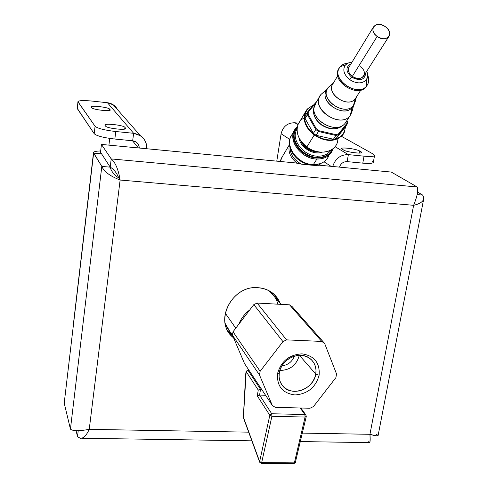 <?xml version="1.0" encoding="UTF-8"?>
<svg xmlns="http://www.w3.org/2000/svg" width="488" height="488" viewBox="0 0 488 488"><rect width="100%" height="100%" fill="white"/><g stroke="black" fill="none" stroke-linecap="round" stroke-linejoin="round"><path stroke-width="0.73" d="M423.767 198.64C423.181 201.678 419.796 203.899 413.623 205.308C417.362 196.048 418.533 189.936 417.124 186.965L391.297 172.069L318.981 165.17L315.358 165.463L301.462 164.145C293.977 160.04 290.189 154.489 290.104 147.504C290.189 154.489 293.977 160.04 301.462 164.145L295.63 162.943L101.443 144.424L100.522 152.195L101.443 144.424L111.209 158.923L110.209 167.164L101.602 153.873L93.635 153.128C93.08 151.792 95.422 151.073 100.668 150.969C96.112 151.042 93.727 151.615 93.501 152.683L101.809 166.414L110.209 167.164C113.692 169.061 116.565 172.691 118.834 178.053L120.127 180.035C118.377 169.452 115.4 162.412 111.209 158.923L110.209 167.164C111.124 171.105 113.997 174.734 118.834 178.053L120.127 180.035C118.377 169.452 115.4 162.412 111.209 158.923L417.124 186.965L391.297 172.069L318.981 165.17L315.358 165.463L309.52 164.999L301.462 164.145L295.63 162.943L101.443 144.424L111.209 158.923L417.124 186.965C418.533 189.936 417.362 196.048 413.623 205.308L120.127 180.035C110.026 176.113 103.92 171.569 101.809 166.414L110.209 167.164C111.124 171.105 113.997 174.734 118.834 178.053C116.565 172.691 113.692 169.061 110.209 167.164L100.522 152.195L110.209 167.164L101.602 153.873L93.635 153.128L64.215 403.118L70.431 429.123C72.749 431.118 79.019 431.191 89.231 429.349C85.302 437.791 81.398 440.188 77.519 436.54L80.105 438.224C83.247 438.694 86.291 435.729 89.231 429.349C79.019 431.191 72.749 431.118 70.431 429.123L101.809 166.414L93.635 153.128L64.215 403.118L70.431 429.123L101.809 166.414C103.92 171.569 110.026 176.113 120.127 180.035L89.231 429.349L248.679 432.161L89.231 429.349L120.127 180.035L413.623 205.308C422.346 203.258 425.377 199.86 422.718 195.096L417.533 192.059L422.718 195.096L417.185 194.602L422.718 195.096L423.767 198.64L378.121 435.467C377.962 436.315 375.235 435.924 369.947 434.302L302.365 433.106L369.947 434.302L413.623 205.308L369.947 434.302C370.416 440.249 370.166 443.019 369.196 442.616L300.382 441.573M77.519 436.54L76.049 430.642L77.519 436.54L78.22 430.739L77.519 436.54M231.037 335.39C214.287 318.841 233.246 285.047 258.03 287.7C263.923 288.103 269.016 290.079 273.317 293.636L277.513 298.199L280.411 303.682C276.397 294.099 268.937 288.774 258.03 287.7C231.428 284.821 213.11 322.83 233.575 337.812L231.037 335.39L228.006 331.212L232.691 335.732L229.055 332.45M278.087 300.98L274.86 295.045L278.087 300.98M368.654 441.091C369.88 444.422 370.313 442.159 369.947 434.302C377.462 436.29 379.701 436.363 376.669 434.515M73.176 326.051L93.501 152.683M229.994 331.73L225.157 323.434C226.627 327.753 229.11 331.34 232.611 334.189M277.867 304.183C276.367 298.32 273.121 293.691 268.132 290.287L270.309 291.916L275.086 297.485M273.359 303.939L266.814 303.585L273.359 303.939M249.74 309.941C244.708 313.76 241.066 318.518 238.821 324.215C241.066 318.518 244.708 313.76 249.74 309.941M235.771 328.192L225.249 313.131L235.771 328.192M138.409 147.949L132.498 140.764L138.409 147.949M109.733 138.421L108.922 145.137L109.733 138.421M77.94 101.681L77.299 108.617L78.049 101.992L77.299 108.617L94.202 133.724C96.74 135.969 103.621 137.744 114.839 139.049C103.621 137.744 96.74 135.969 94.202 133.724L95.075 126.27C97.624 128.448 104.517 130.198 115.754 131.522L114.839 139.049L132.675 140.782L133.62 133.291L132.675 140.782C136.768 141.52 138.976 143.936 139.3 148.035L138.714 145.149L137.378 143.094L136.268 142.118L132.675 140.782L114.839 139.049L115.754 131.522L133.62 133.291C142.209 134.95 146.601 140.105 146.79 148.749C146.98 143.252 144.851 138.903 140.392 135.701L133.62 133.291L107.445 102.724L113.314 104.853L117.632 109.769C115.467 105.713 112.069 103.364 107.445 102.724L133.62 133.291L115.754 131.522C104.517 130.198 97.624 128.448 95.075 126.27L78.049 101.992C77.927 100.504 82.576 100.199 92 101.071L107.445 102.724L92 101.071C83.424 100.253 78.739 100.461 77.94 101.681L95.075 126.27L94.202 133.724L77.202 108.244M105.011 125.343L105.609 126.142C106.957 128.533 128.179 130.65 125.581 128.149L124.91 127.344C123.379 125.007 102.803 122.921 105.011 125.343L105.609 126.142C106.762 128.332 126.227 130.552 125.709 128.442L124.91 127.344C123.543 125.172 104.511 123.013 104.914 125.087L105.011 125.343M91.329 107.153L91.829 107.817C92.909 109.8 112.338 111.825 110.136 109.739L109.574 109.068C108.336 107.122 89.45 105.121 91.329 107.153L91.829 107.817C92.757 109.647 110.697 111.734 110.233 109.965L109.574 109.068C108.464 107.25 90.89 105.213 91.256 106.951L91.329 107.153M109.41 110.441L109.574 109.068L109.41 110.441M110.081 110.197L110.136 109.739L110.081 110.197M124.696 129.058L124.91 127.344L124.696 129.058M125.507 128.753L125.581 128.149L125.507 128.753M276.775 161.144L281.106 133.761L289.86 139.476L281.106 133.761C283.003 126.41 287.578 122.738 294.825 122.756L298.009 124.653L294.825 122.756L298.723 123.171L294.825 122.756C287.578 122.738 283.003 126.41 281.106 133.761L276.775 161.144M324.026 161.766L330.998 166.316L324.026 161.766M335.061 146.693L348.371 154.617C340.514 154.586 335.311 158.539 332.749 166.487C335.311 158.539 340.514 154.586 348.371 154.617L335.061 146.693M341.734 136.475L373.332 154.141C376.291 156.209 373.192 156.886 364.036 156.172L348.371 154.617L364.036 156.172L362.798 163.144L347.151 161.626C343.43 161.583 340.868 163.419 339.465 167.128C340.868 163.419 343.43 161.583 347.151 161.626L348.371 154.617L347.151 161.626L362.798 163.144L364.036 156.172C370.77 156.77 374.29 156.502 374.583 155.361L373.332 154.141L341.734 136.475M361.071 151.811L359.607 150.975C355.667 148.529 337.623 146.699 342.198 149.224L343.607 150.054C347.48 152.549 366 154.397 361.071 151.811L359.607 150.975L359.235 153.098L359.607 150.975C356.38 148.938 341.112 146.918 341.6 148.602L343.607 150.054C346.687 152.103 362.303 154.178 361.736 152.469L361.071 151.811L360.87 152.97L361.071 151.811M372.1 160.985C375.046 163.114 371.941 163.834 362.798 163.144C369.526 163.73 373.045 163.431 373.344 162.242L374.583 155.361M273.463 293.758L272.176 293.685L273.463 293.758M292.227 306.702L289.536 304.823L257.121 303.054L253.809 304.628L233.014 331.797L232.483 335.244L244.488 363.499L272.322 405.461L275.281 407.37L310.014 408.236L313.528 406.504L335.89 377.627L336.549 373.967L324.636 343.442L321.732 341.429L286.566 339.874L282.949 341.618L260.122 371.289L259.518 375.034L272.322 405.461L259.518 375.034L232.483 335.244L244.488 363.499L272.322 405.461L275.281 407.37L310.014 408.236L313.528 406.504L335.89 377.627L336.549 373.967L324.636 343.442L321.732 341.429L289.536 304.823L257.121 303.054L286.566 339.874L321.732 341.429L289.536 304.823L292.227 306.702L324.636 343.442L292.227 306.702M277.507 373.771C280.954 361.321 289.109 354.685 301.981 353.855C314.303 355.709 320.018 362.828 319.128 375.211C315.675 387.435 307.611 394.011 294.941 394.938C282.619 393.304 276.812 386.252 277.507 373.771C276.812 386.252 282.619 393.304 294.941 394.938C307.611 394.011 315.675 387.435 319.128 375.211L315.773 374.064C316.706 367.616 314.79 362.45 310.02 358.576C300.059 350.286 281.021 359.034 279.301 372.795C278.556 377.761 279.636 382.067 282.54 385.715C291.238 397.36 313.796 389.357 315.773 374.064L299.425 355.355L315.773 374.064L314.62 378.029L312.625 381.762L309.886 385.075L306.531 387.808L302.737 389.827L298.68 391.028L294.563 391.358L290.592 390.79L286.962 389.351L283.851 387.112L281.43 384.178L279.813 380.695L279.087 376.834L279.301 372.795L277.507 373.771L279.301 372.795L280.435 368.782L282.436 365L285.212 361.639L288.609 358.875L292.464 356.844L296.57 355.654L300.724 355.362L304.713 355.978L308.331 357.472L311.405 359.76L313.784 362.724L315.346 366.22L316.017 370.063L315.773 374.064L319.128 375.211C320.018 362.828 314.303 355.709 301.981 353.855C289.109 354.685 280.954 361.321 277.507 373.771M282.949 341.618L253.809 304.628L233.014 331.797L260.122 371.289L282.949 341.618L253.809 304.628L257.121 303.054L286.566 339.874L282.949 341.618M281.887 365.872C287.92 365.079 292.086 361.846 294.374 356.173C292.086 361.846 287.92 365.079 281.887 365.872M279.844 370.471C290.012 370.227 296.497 365.195 299.303 355.362C296.497 365.195 290.012 370.227 279.844 370.471M248.874 370.111L247.8 370.075L246.123 371.392L245.69 374.15L243.421 417.277L259.64 461.556L269.821 415.3L257.298 395.89L258.25 390.052L246.172 371.618L243.421 417.277L259.64 461.556L269.821 415.3L257.298 395.89L259.579 395.109L271.718 413.757L304.866 414.519L300.187 407.992L304.866 414.519L305.091 417.039L271.914 416.301L261.678 462.581L294.368 462.874L305.091 417.039L271.914 416.301L271.718 413.757L304.866 414.519L305.86 414.934L304.866 414.519L305.091 417.039L306.269 416.465L306.196 416.124L306.269 416.465L305.091 417.039L294.368 462.874L293.831 463.588L295.539 462.252L294.368 462.874L261.678 462.581L259.64 461.556L259.683 462.227L261.178 463.301L261.678 462.581L261.178 463.301L259.683 462.227L259.64 461.556L261.678 462.581L271.914 416.301L269.821 415.3L271.914 416.301L271.718 413.757L269.821 415.3L271.718 413.757L259.579 395.109L265.57 395.28L259.579 395.109L257.298 395.89L258.25 390.052L261.599 389.29L260.531 389.259L259.579 395.109L260.531 389.259L258.25 390.052L246.172 371.618L247.928 370.191L260.531 389.259L247.928 370.191L246.172 371.618L245.714 373.96M248.953 370.227L247.928 370.191L248.953 370.227M293.532 463.204L293.831 463.588L261.306 463.301M306.244 416.557L295.472 461.892M318.267 165.395L320.421 163.59L318.267 165.395M297.351 163.401C290.201 157.691 287.633 151.396 289.634 144.515C287.633 151.396 290.201 157.691 297.351 163.401M315.358 165.463L317.523 164.493L315.358 165.463M309.52 164.999L309.49 164.572L309.52 164.999M312.619 164.907L315.626 164.804L320.189 163.669L312.619 164.907L312.845 164.554L312.619 164.907C299.65 162.998 292.001 156.282 289.665 144.753L292.025 152.286C296.802 159.893 303.67 164.102 312.619 164.907M328.265 156.922C325.423 162.101 320.445 164.651 313.339 164.584C321.348 164.584 326.557 161.455 328.979 155.202M293.373 133.157C282.448 142.575 296.21 164.609 313.339 164.584L316.913 159.039C324.069 159.125 329.071 156.569 331.925 151.378L332.865 148.877C330.681 155.629 325.362 159.015 316.913 159.039L317.035 158.039C323.452 158.149 328.119 155.989 331.041 151.561C328.119 155.989 323.452 158.149 317.035 158.039L317.438 157.417C324.368 157.502 329.211 155.031 331.968 150.005L332.291 149.297C329.693 154.769 324.74 157.478 317.438 157.417L317.59 156.178C323.635 156.294 328.07 154.287 330.901 150.17C328.07 154.287 323.635 156.294 317.59 156.178L317.438 157.417C301.322 157.386 287.792 137.134 297.204 127.582L295.307 130.54C289.872 140.965 303.2 157.325 317.438 157.417L317.035 158.039C302.81 157.953 289.494 141.599 294.935 131.18L295.728 129.698C288.451 139.824 301.938 157.984 317.035 158.039L316.913 159.039C299.199 159.039 285.395 135.932 297.332 126.886L294.05 131.272C288.439 142.045 302.206 158.954 316.913 159.039L313.339 164.584C298.735 164.523 285.096 147.724 290.695 136.982L292.056 134.664M319.323 152.012L317.011 152.085C309.142 151.189 303.64 147.284 300.51 140.367C303.64 147.284 309.142 151.189 317.011 152.085L319.323 152.012M299.473 138.671L299.229 138.69C300.663 147.766 313.583 155.41 322.092 152.213C313.583 155.41 300.663 147.766 299.229 138.69L299.473 138.671M318.091 151.859L318.091 151.859C310.6 151.134 304.927 147.565 301.072 141.16C304.927 147.565 310.6 151.134 318.091 151.859M317.859 151.774C310.771 150.926 305.274 147.522 301.37 141.569C305.274 147.522 310.771 150.926 317.859 151.774M299.107 137.982L299.229 138.69L299.107 137.982M297.039 129.21C290.323 138.958 303.243 156.111 317.59 156.178C303.243 156.111 290.323 138.958 297.039 129.21M310.24 164.682C303.06 163.535 297.363 160.003 293.16 154.092C297.363 160.003 303.06 163.535 310.24 164.682M280.271 161.479L281.137 158.673L282.32 156.679L280.271 161.479M321.586 125.044L324.965 126.947M347.273 123.94L346.95 123.336L338.428 133.962L338.629 134.725L347.273 123.94L346.815 120.701L347.279 121.262L346.889 120.591L347.279 121.262L347.273 123.94L344.778 127.74L336.159 138.507L338.629 134.725L335.872 135.463L335.964 134.621L338.428 133.962L338.629 134.725L347.273 123.94L346.956 120.945L346.95 123.336L338.428 133.962L335.964 134.621L318.865 130.723L335.964 134.621L335.872 135.463L333.414 139.245L316.145 135.328L318.524 131.51L335.872 135.463L338.629 134.725L336.159 138.507L333.414 139.245L335.872 135.463L318.524 131.51L315.785 129.509L316.419 128.936L318.865 130.723L316.145 135.328L313.424 133.34L305.116 118.621L307.416 114.735L315.785 129.509L316.419 128.936L318.865 130.723L318.524 131.51L315.785 129.509L313.424 133.34L315.785 129.509L307.416 114.735L307.489 112.051L308.239 111.984L308.172 114.381L316.419 128.936L308.172 114.381L307.416 114.735L305.116 118.621L305.195 115.943L307.489 112.051L305.195 115.943L305.116 118.621L313.424 133.34L316.145 135.328L333.414 139.245L336.159 138.507L344.778 127.74L347.273 123.94M315.547 103.346L308.239 111.984L315.547 103.346M316.681 101.559L307.489 112.051L308.239 111.984L308.172 114.381L307.416 114.735L307.489 112.051L316.681 101.559M307.202 109.111L305.311 112.1C302.487 120.237 305.451 127.893 314.217 135.066C325.813 142.203 335.329 142.179 342.759 134.993L344.186 132.76L345.559 126.551L344.186 132.76L342.759 134.993C335.329 142.179 325.813 142.203 314.217 135.066C305.451 127.893 302.487 120.237 305.311 112.1L307.226 109.08L313.534 104.92M342.631 134.657L344.644 131.016L345.394 126.807L344.644 131.016L342.631 134.657C335.268 141.654 325.88 141.679 314.461 134.725C304.488 126.063 302.176 117.523 307.538 109.111C302.176 117.523 304.488 126.063 314.461 134.725C325.88 141.679 335.268 141.654 342.631 134.657M336.439 144.521C332.383 153.488 317.224 154.83 306.879 146.925L314.217 135.066L306.879 146.925C298.266 139.855 295.374 132.285 298.199 124.208L305.311 112.1M304.152 117.998C293.813 122.909 295.106 138.726 306.879 146.925C319.597 156.807 338.154 151.719 337.824 138.824M389.259 35.874L363.975 75.646C361.437 79.178 357.564 79.422 352.354 76.366L377.163 36.429C382.647 39.638 386.673 39.449 389.259 35.874C390.363 32.69 389.064 29.634 385.361 26.694C379.865 23.479 375.827 23.686 373.253 27.316C372.185 30.463 373.491 33.501 377.163 36.429L352.354 76.366C348.871 73.566 347.67 70.62 348.743 67.521L373.253 27.316M385.361 26.694C394.999 33.16 386.52 43.462 377.163 36.429C367.47 29.823 376.169 19.715 385.361 26.694M314.223 106.713C310.435 120.695 336.909 134.761 345.187 123.177L345.26 123.086C336.256 135.871 307.592 118.261 314.943 104.481L316.078 102.578L313.644 108.769C312.826 114.595 315.388 119.859 321.336 124.55C315.388 119.859 312.826 114.595 313.644 108.769L314.071 107.262L313.644 108.769C312.802 114.802 315.333 120.133 321.25 124.751L321.336 124.55C330.071 129.985 337.379 130.131 343.265 124.983C337.379 130.131 330.071 129.985 321.336 124.55L321.256 124.757C328.351 129.436 334.957 130.119 341.075 126.819M346.352 121.408L351.323 113.734M323.465 92.33L320.994 94.452L319.506 96.807C312.131 110.642 341.094 128.429 350.14 115.595L345.26 123.086M353.611 105.292L352.238 110.855L350.14 115.595L352.33 107.232C344.583 118.157 319.762 102.877 326.069 91.085L327.106 89.371C317.438 100.406 343.753 119.09 352.33 107.232L350.14 115.595C339.923 129.735 308.935 107.177 320.994 94.452L323.635 92.226M353.306 105.719L354.501 103.852M330.492 85.51L328.394 87.315L327.143 89.286C320.829 101.095 345.717 116.406 353.471 105.469L352.33 107.232M356.344 97.082L355.264 101.437L353.471 105.469L355.215 98.832C348.487 108.275 326.875 94.959 332.346 84.747L333.206 83.332C324.935 92.909 347.798 109.05 355.215 98.832L353.471 105.469C344.729 117.498 318.127 98.173 328.394 87.315L330.632 85.418M355.215 98.832L360.864 90.054L355.215 98.832M366.781 71.236L367.738 76.024L367.36 77.927L366.207 79.983L367.61 76.994L367.525 73.456L368.41 77.482C369.105 80.727 368.544 83.515 366.732 85.839L366.207 79.983C361.986 83.93 356.508 83.838 349.78 79.703C343.808 74.67 342.35 69.766 345.406 64.989L348.011 63.05L351.574 62.19L348.011 63.05L345.406 64.989L340.197 66.697L345.406 64.989C342.35 69.766 343.808 74.67 349.78 79.703C356.508 83.838 361.986 83.93 366.207 79.983L366.732 85.839C357.643 98.332 329.467 77.94 340.197 66.697L343.534 64.221L347.584 63.159L345.071 63.641L342.338 64.861L340.197 66.697L338.892 68.753C332.346 81.02 358.674 97.191 366.732 85.839L366.128 86.766C357.442 98.832 329.931 80.062 339.081 68.357L338.324 69.699C331.785 81.96 358.076 98.118 366.128 86.766L367.8 84.162C369.013 81.533 369.001 78.623 367.763 75.427M367.525 73.456L366.769 71.254M349.78 79.703L351.647 77.214C360.205 81.435 364.908 79.977 365.756 72.846C364.908 79.977 360.205 81.435 351.647 77.214L349.78 79.703M351.031 63.775C345.425 66.996 345.632 71.474 351.647 77.214C345.632 71.474 345.425 66.996 351.031 63.775M360.382 66.734C369.532 72.913 361.218 83.1 352.354 76.366C348.42 73.078 347.395 69.827 349.292 66.624M260.122 371.289L259.518 375.034L232.483 335.244L233.014 331.797L260.122 371.289M251.851 440.835L81.716 438.248M280.984 304.353L270.309 291.916M140.392 135.701L113.314 104.853M282.54 385.715L280.478 382.409M306.269 416.465L305.86 414.934L300.882 408.011M245.69 374.15L243.335 417.478M243.359 417.643L259.647 462.124M293.971 463.588L295.514 462.35M320.555 163.541L319.457 165.219M295.307 130.54L294.935 131.18M294.05 131.272L290.695 136.982M281.137 158.673L289.616 144.357M307.226 109.08L313.57 104.877M345.583 126.52L344.186 132.76M319.506 96.807L314.943 104.481M327.192 89.182L321.128 94.3M327.143 89.286L326.069 91.085M333.341 83.1L328.503 87.187M337.739 75.799L332.346 84.747M338.892 68.753L338.324 69.699M352.013 62.159L343.534 64.221"/></g></svg>
